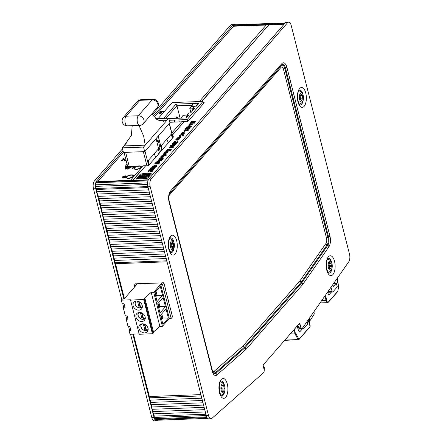 <?xml version="1.0" encoding="UTF-8"?>
<svg xmlns="http://www.w3.org/2000/svg" width="443" height="443" viewBox="0 0 443 443"><rect width="100%" height="100%" fill="white"/><g stroke="black" fill="none" stroke-linecap="round" stroke-linejoin="round"><path stroke-width="0.66" d="M172.355 138.244L171.308 134.146L160.781 146.19L158.223 136.151M158.312 149.02L159.198 152.508L160.189 151.368L159.054 146.915L159.652 146.229L160.781 146.19M159.652 146.229L158.201 140.547L156.905 142.031M173.219 137.252L172.914 137.264M127.351 165.333L126.2 166.651M124.051 152.392L127.623 166.407A3.051 1.179 -14.3 0 0 127.717 166.596M161.501 150.664L160.787 150.686L160.189 151.368M159.198 152.508L158.6 153.189L159.319 153.162M158.6 153.189L158.76 153.799M148.344 179.797L132.906 180.367L145.514 165.937L148.438 165.61L174.055 136.294L173.8 136.084L173.9 136.477M283.974 24.376L268.735 24.935L201.864 101.458M203.293 102.56L203.996 102.532L204.096 102.926M172.382 135.193L184.138 121.742L187.97 121.376L204.256 102.743L203.996 102.532M172.62 136.128L173.8 136.084M139.202 176.491L138.692 176.508M139.711 175.926L140.182 176.425L139.29 176.918L138.26 176.602M140.243 176.187L138.748 176.729L138.227 176.458L139.728 176.198L139.517 175.849L138.371 176.27L139.65 175.677L140.243 176.187M139.789 176.447L139.074 176.203M142.353 175.594L141.522 176.868L141.162 176.879L140.94 175.971L139.999 176.668L140.896 175.644L141.267 175.633L141.422 176.275L142.353 175.594L141.095 176.63M141.001 176.225L140.409 176.907L139.999 176.668M141.267 175.633L141.428 176.27M144.025 176.353L143.936 176.774L142.413 176.58L143.853 175.539L144.219 175.522L143.477 176.375L143.87 176.524L142.413 176.58M144.219 175.522L143.77 176.364M148.377 175.755L146.589 176.679L146.683 175.434L148.527 175.367L146.528 176.43M151.489 173.855L150.659 175.129A15.261 5.886 -14.3 0 0 139.318 175.544L140.149 174.271A12.714 4.906 165.7 0 1 151.489 173.855L150.592 174.88A15.261 5.886 -14.3 0 0 139.252 175.295M137.236 178.856L136.178 179.138M148.953 176.757L148.123 178.031A12.714 4.906 165.7 0 1 136.782 178.446L137.607 177.178A15.261 5.886 -14.3 0 0 148.953 176.757L148.056 177.781A12.714 4.906 165.7 0 1 136.715 178.197M150.194 175.306L148.992 176.591L149.28 175.937L147.829 176.38L148.726 175.356L149.097 175.345L148.704 175.793L150.194 175.306L148.931 176.342M149.053 176.198L148.267 176.619L147.829 176.38M149.097 175.345L148.998 175.782M146.489 175.439L145.658 176.713L144.878 176.74L144.34 176.231L145.077 175.926L144.833 175.5L145.741 175.882L146.489 175.439L145.592 176.464L144.34 176.231M145.138 176.181L144.889 175.699L145.138 176.181M144.95 175.937L144.833 175.5M143.078 175.566L141.815 176.602L142.707 175.578L143.144 175.816L142.629 176.403M142.43 176.635L141.815 176.602M154.624 166.313L153.754 167.31L152.132 167.371L152.353 166.413L155.493 165.173L156.872 165.693L156.595 166.236L154.541 167.249L155.892 166.258L155.111 165.649L153.084 166.358L152.957 166.884L154.624 166.313L153.81 167.537L152.132 167.388M156.911 165.848L156.656 166.463L154.541 167.249M155.953 166.485L155.166 165.876L153.14 166.585L153.012 167.116M159.785 162.509L159.458 163.174L155.316 163.096L155.703 162.659L159.785 162.509L159.402 162.946L155.316 163.096M163.196 158.605L161.878 160.405L161.186 160.432L162.099 159.098L161.136 159.131L160.3 160.089L159.607 160.111L160.444 159.159L158.705 159.22L159.109 158.76L163.196 158.605L161.822 160.178L161.13 160.205M161.889 159.33L161.191 159.358L160.355 160.316L159.607 160.111M160.233 159.391L158.705 159.22M166.308 155.044L165.981 155.714L165.195 155.515L166.308 155.044L165.195 155.515M164.547 153.898L163.666 154.518M165.975 153.245L166.33 154.142L166.031 153.472L166.33 154.142L164.907 154.9L165.832 153.693L163.484 154.779L163.151 154.064L164.757 153.234L163.716 154.042L163.938 154.308L165.975 153.245L166.275 153.909L164.846 154.673M165.776 153.882L165.139 154.253M165.04 154.325L163.539 155.006L163.151 154.064M164.757 153.234L164.591 153.826M171.43 149.186L170.627 150.099L168.822 151.03L168.218 150.742L166.856 151.213L166.203 150.67L167.343 149.335L171.43 149.186L170.688 150.327L168.883 151.257L168.279 150.969L166.911 151.44L166.263 150.897M166.203 150.67L166.225 150.98M174.802 144.878L174.824 145.609L174.863 145.105L174.824 145.609L173.944 146.146L170.621 146.268L170.599 145.537L173.34 144.717L174.802 144.878L174.769 145.382L173.889 145.919L170.561 146.04L170.599 145.537M175.522 141.179L175.306 141.826L174.426 142.175L175.788 141.716L176.591 142.087L177.255 141.821L176.967 141.55L177.444 141.14L177.892 141.81L177.067 142.341L175.683 142.225L174.337 142.696L173.711 141.976L175.522 141.179L174.365 141.948L174.763 142.242M177.499 141.367L177.948 142.037L177.128 142.568L175.744 142.452L174.392 142.923L173.772 142.203M178.042 141.699L177.948 142.037L178.042 141.699M173.711 141.976L173.673 142.408M181.004 136.937L180.96 137.402L178.673 138.316L177.864 137.518M177.809 137.291L180.146 136.378L180.899 137.175L178.612 138.089L177.809 137.291L177.759 137.74M183.136 132.95L182.029 133.105L182.267 133.598L181.757 134.041L181.447 133.121L182.516 132.463L183.673 132.263L184.576 132.966L182.117 133.819L183.081 132.723L182.029 133.105L182.211 133.371L181.696 133.814L181.447 133.121M184.659 132.806L184.637 133.193L182.117 133.819M189.615 128.37L189.272 129.063L185.13 128.985L185.534 128.52L189.615 128.37L189.211 128.835L185.13 128.985M190.235 125.214L189.543 126.305L188.701 126.105L189.454 125.242L190.235 125.214L189.482 126.078L188.701 126.105M195.972 121.1L195.568 121.565L193.962 121.62L193.17 122.528L194.776 122.467L194.372 122.932L190.291 123.082L190.695 122.617L192.478 122.55L193.27 121.648L191.487 121.714L191.891 121.249L195.972 121.1L195.623 121.792L194.017 121.847L193.436 122.517M194.776 122.467L194.427 123.16L190.291 123.082M193.065 121.886L191.487 121.714M192.118 123.403L192.389 124.322L192.179 123.63L192.389 124.322L190.64 125.059L188.674 125.225L189.427 123.99L190.783 123.409L191.005 124.4L192.118 123.403L192.328 124.095L190.584 124.832L188.613 124.998M190.783 123.409L191.066 124.627M191.675 126.017L191.232 126.521L187.705 127.213L190.241 127.662L189.809 128.149L186.442 127.484L186.874 126.986L191.675 126.017L191.293 126.748L188.347 127.324M190.241 127.662L189.87 128.381L186.442 127.484M186.182 129.256L184.642 130.236L184.814 130.663L187.788 129.278L188.197 130.07L186.193 130.995L187.522 130.092L187.649 129.782L187.145 129.799L184.41 131.128L183.95 130.259L186.182 129.256L185.922 129.932L184.698 130.463L184.869 130.89M188.353 129.727L188.253 130.297L186.193 130.995M187.705 130.009L184.465 131.355L184.006 130.486M183.95 130.259L183.828 130.873M180.185 136.322L179.636 135.193L182.627 134.068L183.834 135.065L181.84 136.023L183.153 135.065L182.272 134.545L180.345 135.159L180.833 135.863L180.185 136.322L179.697 135.42M179.636 135.193L179.553 135.763M183.967 134.766L183.895 135.292L182.854 135.99L181.84 136.023M183.208 135.292L182.328 134.772L180.362 135.464M178.612 139.423L176.502 139.146L176.829 138.482L179.792 138.371L179 138.797L179.022 139.323L177.35 139.927L175.506 139.994L175.893 139.556L178.59 139.069M179.792 138.371L179.16 139.019M179 138.797L179.077 139.551L179.055 139.024L179.077 139.551L177.405 140.154L175.506 139.994M176.358 143.1L176.38 143.831L176.414 143.327L176.38 143.831L175.5 144.368L172.177 144.49L172.155 143.759L174.896 142.934L176.358 143.1L176.32 143.604L175.445 144.141L172.117 144.263L172.155 143.759M173.246 146.655L173.268 147.386L173.307 146.882L173.268 147.386L172.393 147.923L169.065 148.045L169.043 147.314L171.784 146.495L173.246 146.655L173.213 147.159L172.333 147.696L169.01 147.818L169.043 147.314M167.576 151.489L167.847 152.409L167.637 151.716L167.847 152.409L166.097 153.145L164.126 153.311L164.885 152.076L166.241 151.495L166.463 152.486L167.576 151.489L167.786 152.176L166.036 152.918L164.071 153.084M166.241 151.495L166.524 152.713M165.184 155.089L164.857 155.753L161.839 155.637L162.221 155.2L165.184 155.089L164.796 155.526L161.839 155.637M163.29 156.938L162.725 156.612L161.446 157.01L161.734 157.309L161.224 157.747L160.826 157.016M160.77 156.789L163.007 155.936L163.855 156.684L162.265 157.453L163.229 156.711L162.67 156.385L161.39 156.783L161.673 157.082L161.169 157.52L160.77 156.789L160.704 157.282M163.96 156.468L163.91 156.911L162.265 157.453M156.955 162.011L156.927 161.479M160.377 160.587L159.989 161.025L157.326 161.39L159.441 161.656L159.059 162.094L156.097 162.204L156.894 161.778L156.866 161.252L158.505 160.654L160.377 160.587L160.05 161.252L157.293 161.512M159.441 161.656L159.115 162.326L156.097 162.204M159.009 163.395L158.683 164.065L154.541 163.988L154.923 163.55L159.009 163.395L158.622 163.838L154.541 163.988M155.299 167.642L154.912 168.085L153.444 168.135L153.433 168.6L151.307 169.359L150.338 168.722L151.29 168.185L150.858 168.202L151.213 167.792L155.299 167.642L154.972 168.312L153.571 168.362M153.444 168.135L153.494 168.827L153.499 168.362L153.494 168.827L151.368 169.586L150.399 168.949M150.338 168.722L150.338 169.06M153.571 169.619L152.143 171.546L151.395 171.341L152.475 170.106L151.567 170.14L150.565 171.291L149.872 171.314L150.88 170.167L149.773 170.206L148.654 171.485L147.968 171.513L149.485 169.769L153.571 169.619L152.087 171.319L151.395 171.341M152.265 170.345L151.628 170.367L150.62 171.519L149.872 171.314M150.67 170.405L149.828 170.433L148.715 171.712L147.968 171.513M152.375 168.174L152.94 168.506L151.667 168.91L151.052 168.595L151.628 168.279L152.436 168.401L151.107 168.822M152.996 168.733L152.436 168.401M156.894 161.778L156.866 161.252M161.446 157.01L161.734 157.309M164.01 156.584L163.91 156.911M164.824 152.575L164.885 152.076M165.953 152.503L165.322 152.187L166.142 152.004L165.953 152.503L166.142 152.004M166.197 152.237L165.377 152.414M172.56 147.187L169.902 147.513L169.697 147.292L171.375 146.954L172.56 147.187L169.752 147.519M175.672 143.626L173.008 143.958L172.803 143.731L174.481 143.394L175.672 143.626L172.864 143.958M178.557 139.196L176.447 138.919M184.017 134.877L183.895 135.292M180.772 135.636L180.129 136.095M188.402 129.838L188.253 130.297M189.366 124.494L189.427 123.99M190.496 124.417L189.864 124.106L190.684 123.924L190.496 124.417L190.684 123.924M190.739 124.151L189.92 124.333M184.714 132.917L184.637 133.193M182.981 133.365L183.552 132.712L183.978 132.784L182.981 133.365M184.039 133.011L183.552 132.712M183.607 132.939L183.275 133.315M181.054 137.048L180.96 137.402M179.708 136.826L180.262 137.197L179.005 137.635L178.446 137.264L179.708 136.826L178.49 137.513M180.318 137.424L179.769 137.053M174.116 145.404L171.458 145.736L171.247 145.509L172.931 145.177L174.116 145.404L171.308 145.736M170.345 149.673L169.758 150.332L168.855 150.343L169.403 149.706L170.345 149.673M168.722 149.734L167.31 150.731L167.005 150.52L167.631 149.773L168.722 149.734M168.517 149.967L167.631 149.773M167.692 150L167.061 150.747M170.14 149.911L169.403 149.706M169.459 149.933L168.916 150.57M153.14 166.585L152.957 166.884M268.735 24.935L201.598 101.464M199.333 101.552L266.409 24.791L268.679 24.708M184.138 121.742L172.327 134.965M184.083 121.515L181.813 121.598L171.829 133.022M145.514 165.937L132.845 180.14L130.58 180.223L143.189 165.793L145.459 165.71M123.359 152.353L97.748 181.663L130.58 180.223M141.3 166.751A3.688 1.423 165.7 0 1 141.339 166.861A3.688 1.423 165.7 0 1 138.116 169.154A3.688 1.423 165.7 0 1 134.19 168.683A3.688 1.423 165.7 0 1 134.174 168.567M137.059 166.247L125.33 166.679L125.076 166.468L127.058 164.198M181.608 121.831L169.791 122.268M266.204 25.029L233.577 26.231L154.081 117.196M142.984 166.031L140.741 166.114M131.925 168.822L132.584 169.027L134.511 166.529L132.529 168.8L131.925 168.822L133.675 166.817L131.444 166.9L127.728 169.243L131.039 166.618L127.673 169.016M123.337 177.189L123.054 177.516A1.905 0.736 165.7 0 1 122.567 177.183A1.905 0.736 165.7 0 1 124.234 175.998A1.905 0.736 165.7 0 1 126.266 176.242A1.905 0.736 165.7 0 1 124.417 177.466L124.699 177.139A1.274 0.493 -14.3 0 0 125.651 176.397A1.274 0.493 -14.3 0 0 124.295 176.236A1.274 0.493 -14.3 0 0 123.187 177.023A1.274 0.493 -14.3 0 0 123.337 177.189L123.11 177.743A1.905 0.736 165.7 0 1 122.628 177.41A1.905 0.736 165.7 0 1 122.622 177.289M126.272 176.358A1.905 0.736 165.7 0 1 126.321 176.469A1.905 0.736 165.7 0 1 124.472 177.693L124.417 177.466M125.64 176.519A1.274 0.493 -14.3 0 0 124.356 176.464A1.274 0.493 -14.3 0 0 123.248 177.128M124.644 176.702L123.708 178.064L123.198 177.853L124.644 176.702L123.198 177.853M133.47 167.055L131.505 167.127L131.676 166.629L134.511 166.529M129.699 166.706L126.028 169.27L125.319 169.065L125.452 166.861L126.139 166.834L126.061 167.504L127.966 167.432L129.699 166.706L125.973 169.043L125.319 169.065M126.139 166.834L126.15 167.498M126.128 160.549L125.219 160.355L126.006 160.061M125.662 158.705L124.267 159.33L124.915 160.593L124.206 160.621L123.763 159.801L121.742 160.709L121.028 160.504L123.547 159.369L122.894 158.24L123.63 158.212L124.134 159.115L125.596 158.444M124.86 160.366L124.145 160.394L123.713 159.618M123.492 159.397L122.894 158.24M125.718 158.932L124.383 159.53M163.434 111.271L159.569 113.015L160.078 113.375L161.911 112.899L159.862 113.607L158.998 113.031L162.426 111.564L160.2 111.647L160.438 111.381L163.489 111.498L159.613 113.258M161.911 112.899L159.923 113.834L159.059 113.258M158.998 113.031L159.004 113.347M161.789 111.819L160.2 111.647M133.465 175.716A3.688 1.423 165.7 0 1 133.504 175.827A3.688 1.423 165.7 0 1 130.281 178.114A3.688 1.423 165.7 0 1 126.36 177.649A3.688 1.423 165.7 0 1 126.344 177.532M127.578 167.687L125.867 168.811L126.039 167.742L127.578 167.687M127.191 167.93L126.094 167.969L125.928 169.043M126.072 160.322L125.219 160.355M123.708 159.574L123.824 159.84L123.708 159.574L121.028 160.504M126.582 176.63A3.688 1.423 165.7 0 1 130.436 174.946A3.688 1.423 165.7 0 1 133.448 175.6A3.688 1.423 165.7 0 1 130.225 177.887A3.688 1.423 165.7 0 1 126.299 177.421A3.688 1.423 165.7 0 1 126.582 176.63M126.698 176.63A3.561 1.373 165.7 0 1 130.419 175.002A3.561 1.373 165.7 0 1 133.321 175.633A3.561 1.373 165.7 0 1 130.214 177.842A3.561 1.373 165.7 0 1 126.421 177.388A3.561 1.373 165.7 0 1 126.698 176.63M133.337 175.749A3.561 1.373 -14.3 0 0 131.322 175.146A3.561 1.373 -14.3 0 0 126.753 176.857A3.561 1.373 -14.3 0 0 126.465 177.499M134.417 167.664A3.688 1.423 165.7 0 1 138.271 165.981A3.688 1.423 165.7 0 1 141.278 166.634A3.688 1.423 165.7 0 1 138.061 168.921A3.688 1.423 165.7 0 1 134.135 168.456A3.688 1.423 165.7 0 1 134.417 167.664M134.534 167.664A3.561 1.373 165.7 0 1 138.249 166.036A3.561 1.373 165.7 0 1 141.156 166.668A3.561 1.373 165.7 0 1 136.317 169.137A3.561 1.373 165.7 0 1 134.257 168.423A3.561 1.373 165.7 0 1 134.534 167.664M141.173 166.784A3.561 1.373 -14.3 0 0 137.424 166.441A3.561 1.373 -14.3 0 0 134.301 168.534M203.547 103.557L202.999 101.414L172.15 102.549L158.112 118.613M187.616 121.57L187.112 119.593L202.999 101.414M169.276 120.252L178.911 119.898L178.966 121.93M174.442 120.059L174.62 122.091M187.112 119.593L178.911 119.898L179.243 121.919M198.724 103.213A6.357 2.868 87.9 0 1 198.996 103.236L196.443 106.154L191.908 106.32A6.357 2.868 87.9 0 1 194.189 103.385L198.724 103.213A6.357 2.868 87.9 0 0 196.443 106.154M192.367 105.013L191.094 106.47L194.721 106.337L192.987 108.325L194.754 108.264L190.684 112.921L188.912 112.987L187.179 114.975L183.374 115.307M182.051 116.819L180.916 118.115L168.849 118.563M193.691 103.501L176.032 104.111L176.956 105.777L180.113 118.148M186.126 117.96L188.679 115.036A6.357 2.868 -92.1 0 0 188.408 115.019L183.873 115.186A6.357 2.868 -92.1 0 0 181.591 118.126L186.126 117.96A6.357 2.868 -92.1 0 1 188.408 115.019M175.494 118.275L175.943 117.766L176.331 118.287M176.801 118.27L176.508 117.118L176.956 116.609L178.152 118.22M177.35 118.248L176.508 117.118M190.889 112.683L189.754 108.219L193.192 108.092M189.754 108.219L191.094 106.47M192.987 108.325L192.14 109.504L192.483 110.855M192.19 105.212L176.956 105.777L165.992 118.325M156.041 138.653L158.6 148.687L148.073 160.731L149.119 164.829M158.201 140.547L156.54 140.608M123.879 151.722A3.051 1.179 -14.3 0 0 125.646 152.331L143.338 151.678L146.96 165.881M154.17 153.76L154.314 154.253M166.778 139.329L166.922 139.822M234.247 24.155L231.982 24.238A5.848 2.636 87.9 0 0 230.864 24.858L233.134 24.769A5.848 2.636 -92.1 0 1 234.247 24.155A5.848 2.636 -92.1 0 1 235.493 24.775M233.134 24.769L153.267 116.16M122.971 150.825L96.707 180.882L94.437 180.965A5.848 2.636 87.9 0 0 93.484 188.807L121.742 299.667M93.484 188.807L95.754 188.724A5.848 2.636 -92.1 0 1 96.707 180.882M95.754 188.724L123.852 298.953M132.822 334.149L154.075 417.533L151.811 417.616A5.848 2.636 87.9 0 0 154.308 420.85L156.578 420.767A5.848 2.636 -92.1 0 1 154.075 417.533M157.653 420.213L157.475 420.374A5.848 2.636 -92.1 0 1 156.578 420.767M207.651 418.375L156.6 420.252A2.342 1.058 -92.1 0 1 155.775 419.471A2.342 1.058 87.9 0 0 155.128 418.724A2.342 1.058 -92.1 0 1 154.314 417.461A2.342 1.058 -92.1 0 1 154.17 416.143A2.342 1.058 87.9 0 0 153.588 413.856A2.342 1.058 -92.1 0 1 153.007 411.564A2.342 1.058 87.9 0 0 152.42 409.277A2.342 1.058 -92.1 0 1 151.838 406.984A2.342 1.058 87.9 0 0 151.251 404.697A2.342 1.058 -92.1 0 1 150.67 402.405A2.342 1.058 87.9 0 0 150.088 400.118A2.342 1.058 -92.1 0 1 149.501 397.825A2.342 1.058 87.9 0 0 149.357 396.513L133.459 334.127M124.411 298.632L115.512 263.712A2.342 1.058 87.9 0 0 115.069 262.738A2.342 1.058 -92.1 0 1 114.488 260.451A2.342 1.058 87.9 0 0 113.901 258.158A2.342 1.058 -92.1 0 1 113.319 255.871A2.342 1.058 87.9 0 0 112.732 253.579A2.342 1.058 -92.1 0 1 112.151 251.292A2.342 1.058 87.9 0 0 111.57 249.005A2.342 1.058 -92.1 0 1 110.983 246.712A2.342 1.058 87.9 0 0 110.401 244.425A2.342 1.058 -92.1 0 1 109.814 242.133A2.342 1.058 87.9 0 0 109.233 239.846A2.342 1.058 -92.1 0 1 108.651 237.553A2.342 1.058 87.9 0 0 108.064 235.266A2.342 1.058 -92.1 0 1 107.483 232.974A2.342 1.058 87.9 0 0 106.901 230.687A2.342 1.058 -92.1 0 1 106.314 228.394A2.342 1.058 87.9 0 0 105.733 226.107A2.342 1.058 -92.1 0 1 105.146 223.815A2.342 1.058 87.9 0 0 104.565 221.528A2.342 1.058 -92.1 0 1 103.983 219.235A2.342 1.058 87.9 0 0 103.396 216.948A2.342 1.058 -92.1 0 1 102.815 214.656A2.342 1.058 87.9 0 0 102.228 212.369A2.342 1.058 -92.1 0 1 101.646 210.082A2.342 1.058 87.9 0 0 101.065 207.789A2.342 1.058 -92.1 0 1 100.478 205.502A2.342 1.058 87.9 0 0 99.897 203.21A2.342 1.058 -92.1 0 1 99.31 200.923A2.342 1.058 87.9 0 0 98.728 198.63A2.342 1.058 -92.1 0 1 98.147 196.343A2.342 1.058 87.9 0 0 97.56 194.051A2.342 1.058 -92.1 0 1 96.978 191.764A2.342 1.058 87.9 0 0 96.391 189.471A2.342 1.058 -92.1 0 1 95.954 188.496A2.342 1.058 -92.1 0 1 95.904 186.359A2.342 1.058 87.9 0 0 95.959 184.809A2.342 1.058 -92.1 0 1 96.164 182.754A5.089 2.293 -92.1 0 1 96.568 181.957L148.222 180.057M233.633 26.231L233.527 25.821L284.345 23.95M284.976 23.224L233.633 25.118L233.527 25.821M233.633 25.118A5.089 2.293 -92.1 0 1 234.17 24.836A2.342 1.058 -92.1 0 1 234.264 24.819A2.342 1.058 -92.1 0 1 234.364 24.825M122.789 303.765L123.713 307.398M125.685 315.134L126.615 318.766M128.586 326.502L129.511 330.135M130.552 334.232L151.811 417.616M230.864 24.858L152.392 114.648M122.478 148.881L94.437 180.965M334.692 282.041L334.93 283.287M331.375 292.109L328.972 294.855L328.501 294.872M327.765 292.015L328.252 294.302L328.972 294.855M337.295 278.298L337.372 279.372L337.117 279.179L338.574 287.02L337.837 291.195L328.556 301.81C327.737 302.53 327.106 302.032 326.668 300.326L326.148 297.768L325.489 297.989L326.009 300.548L327.499 302.663L328.479 302.143L337.76 291.522L338.618 286.937L337.344 278.226M324.597 296.577L325.489 297.989L323.573 298.056M307.353 323.24L308.04 322.454L307.248 322.482L306.944 322.006M308.04 322.454L308.998 320.843L310.006 326.613L310.205 326.07L309.945 326.923L298.925 339.609L284.639 340.368M310.205 326.07L309.192 320.289L308.998 320.843M309.674 327.05L309.258 327.787M290.968 333.125L294.578 332.992L291.129 332.948M298.654 339.194L298.061 339.587L298.66 339.726L299.003 339.277L294.772 331.851L294.711 332.815M297.375 326.153L298.128 329.703L299.557 332.029L302.309 329.011M294.772 331.851L294.407 330.052L295.204 328.28M294.407 330.052L293.631 330.079M208.52 415.528L206.25 415.612A5.848 2.636 87.9 0 0 208.753 418.845L211.018 418.762A5.848 2.636 -92.1 0 1 208.52 415.528L150.199 186.719A5.848 2.636 -92.1 0 1 151.146 178.878L287.573 22.765A5.848 2.636 -92.1 0 1 288.692 22.15A5.848 2.636 -92.1 0 1 291.189 25.384L349.516 254.193A5.848 2.636 -92.1 0 1 348.774 261.763L302.359 328.318A2.542 1.146 -92.1 0 1 301.871 328.584A2.542 1.146 -92.1 0 1 300.786 327.178L298.516 327.261L297.967 325.112M206.25 415.612L147.929 186.802L150.199 186.719M151.146 178.878L148.881 178.961A5.848 2.636 87.9 0 0 147.929 186.802M148.881 178.961L285.309 22.848L287.573 22.765M288.692 22.15L286.422 22.233A5.848 2.636 87.9 0 0 285.309 22.848M298.704 324.27L300.033 324.221A1.274 0.576 87.9 0 0 299.49 323.523A1.274 0.576 87.9 0 0 299.246 323.656L263.502 364.556A1.274 0.576 87.9 0 0 263.292 366.261L264.05 369.218A2.542 1.146 -92.1 0 1 263.635 372.629L211.915 418.369A5.848 2.636 -92.1 0 1 211.018 418.762M300.033 324.221L300.786 327.178M298.516 327.261A2.542 1.146 87.9 0 0 299.606 328.667L301.871 328.584M327.482 259.1C329.836 259.609 331.342 261.154 331.995 263.735A4.58 2.065 -92.1 0 1 331.995 263.74A4.58 2.065 -92.1 0 1 332.134 267.555A4.58 2.065 -92.1 0 1 329.049 269.361A4.58 2.065 -92.1 0 1 328.784 262.173A4.58 2.065 -92.1 0 1 331.995 263.735L331.995 263.74M331.635 266.442A1.711 0.77 87.9 0 0 331.093 268.386L330.705 268.807A1.711 0.77 87.9 0 0 330.107 268.248A1.711 0.77 87.9 0 0 329.642 268.63L329.265 268.076A1.711 0.77 87.9 0 0 328.745 265.961L328.75 264.986A1.711 0.77 87.9 0 0 329.287 263.048L329.675 262.627A1.711 0.77 87.9 0 0 330.273 263.186A1.711 0.77 87.9 0 0 330.738 262.804L331.115 263.352A1.711 0.77 87.9 0 0 331.641 265.473L331.635 266.442L329.365 266.531L329.37 265.556A1.711 0.77 -92.1 0 1 328.955 264.814M300.847 101.779A4.58 2.065 -92.1 0 1 299.789 94.409A4.58 2.065 -92.1 0 1 303.217 95.489A4.58 2.065 -92.1 0 1 303.361 99.31A4.58 2.065 -92.1 0 1 300.847 101.779M300.221 99.171A1.711 0.77 87.9 0 0 299.961 96.856L300.083 95.937A1.711 0.77 87.9 0 0 300.138 95.943A1.711 0.77 87.9 0 0 300.847 94.414L301.057 93.96L301.273 94.243A1.711 0.77 87.9 0 0 302.004 95.173A1.711 0.77 87.9 0 0 302.298 95.029L302.602 95.771A1.711 0.77 87.9 0 0 302.862 98.086L302.741 99.005A1.711 0.77 87.9 0 0 302.685 98.999A1.711 0.77 87.9 0 0 301.976 100.528L301.766 100.982L301.55 100.699A1.711 0.77 87.9 0 0 300.825 99.764A1.711 0.77 87.9 0 0 300.531 99.913L300.221 99.171M300.227 99.143A1.711 0.77 -92.1 0 1 300.42 99.082A1.711 0.77 -92.1 0 1 300.476 99.088L302.635 99.005M300.526 99.082L300.598 98.169A1.711 0.77 -92.1 0 1 300.332 95.876M173.412 249.221A4.58 2.065 -92.1 0 1 170.555 247.255A4.58 2.065 -92.1 0 1 171.297 241.075A4.58 2.065 -92.1 0 1 174.138 243.196A4.58 2.065 -92.1 0 1 174.276 247.011A4.58 2.065 -92.1 0 1 173.412 249.221M172.15 248.346A1.711 0.77 87.9 0 0 171.352 247.061A1.711 0.77 87.9 0 0 171.214 247.094L170.987 246.23A1.711 0.77 87.9 0 0 170.959 243.883L171.17 243.057A1.711 0.77 87.9 0 0 171.391 243.124A1.711 0.77 87.9 0 0 172.078 241.961L172.277 241.618L172.515 242A1.711 0.77 87.9 0 0 173.313 243.285A1.711 0.77 87.9 0 0 173.451 243.257L173.684 244.115A1.711 0.77 87.9 0 0 173.711 246.469L173.501 247.288A1.711 0.77 87.9 0 0 173.274 247.227A1.711 0.77 87.9 0 0 172.593 248.385L172.388 248.728L172.15 248.346M171.496 247.083L171.441 246.552A1.711 0.77 -92.1 0 1 171.413 244.198L171.308 243.362M171.181 243.34A1.711 0.77 -92.1 0 1 171.048 243.373A1.711 0.77 -92.1 0 1 170.904 243.345M223.045 392.996A4.58 2.065 -92.1 0 1 220.93 389.037A4.58 2.065 -92.1 0 1 222.231 384.042A4.58 2.065 -92.1 0 1 224.756 386.44A4.58 2.065 -92.1 0 1 224.9 390.261A4.58 2.065 -92.1 0 1 223.045 392.996M222.093 390.898A1.711 0.77 87.9 0 0 221.522 388.838L221.5 387.863A1.711 0.77 87.9 0 0 221.993 385.853L222.369 385.388A1.711 0.77 87.9 0 0 222.94 385.881A1.711 0.77 87.9 0 0 223.427 385.443L223.82 385.947A1.711 0.77 87.9 0 0 224.391 388.007L224.407 388.982A1.711 0.77 87.9 0 0 223.914 390.992L223.543 391.462A1.711 0.77 87.9 0 0 222.973 390.964A1.711 0.77 87.9 0 0 222.48 391.407L222.093 390.898M221.888 389.353A1.711 0.77 -92.1 0 1 222.142 389.065L222.12 388.09A1.711 0.77 -92.1 0 1 221.755 387.575M264.15 369.733L264.681 368.62L264.194 367.275L263.602 367.474M331.037 287.302L332.073 291.361L328.119 291.505M333.762 283.382L336.27 283.238L337.212 286.361L337.129 287.042L332.859 291.931A1.274 0.576 -92.1 0 1 332.615 292.064A1.274 0.576 -92.1 0 1 332.073 291.361M336.176 283.293L333.391 286.471L332.914 284.6M309.519 318.295L309.635 318.711L309.225 318.722M309.131 318.86L309.635 318.711M309.712 318.838L309.037 318.988M308.788 319.353L310.034 319.303L309.939 318.954M310.034 319.303L308.605 319.613M308.411 319.89L309.989 319.564M310.017 319.835L308.239 320.145M313.965 311.894L314.281 313.993L310.421 320.156L310.117 320.073M302.447 328.213L302.846 328.772L297.967 328.95M307.248 322.487L307.353 324.342L303.422 328.844A1.274 0.576 -92.1 0 1 303.178 328.983A1.274 0.576 -92.1 0 1 302.846 328.772M298.056 325.444L297.303 326.009M171.507 313.218L172.56 316.85L171.17 318.445L162.476 284.34L160.659 284.406L169.353 318.511L171.17 318.445M168.606 301.849L171.635 313.212M165.71 290.481L168.733 301.844M160.659 284.406L162.049 282.811L163.866 282.745L165.837 290.475M161.939 282.817L153.699 292.247L151.201 292.341L144.025 298.543L144.999 298.621L144.363 299.407L130.558 300.138L130.851 299.795L121.327 300.149L122.019 299.352A0.764 0.293 -14.3 0 1 122.999 298.986L124.134 298.947L137.441 283.719L161.961 282.916M137.324 283.725L135.935 285.314L134.118 285.381L135.508 283.791L137.352 283.819M163.866 282.745L162.476 284.34M121.327 300.149L122.251 303.787L124.068 303.721L125.109 307.813L123.298 307.879L125.153 315.156L126.964 315.089L128.01 319.181L126.194 319.248L128.049 326.524L129.865 326.458L130.906 330.55L129.09 330.616L129.788 329.819A0.764 0.293 165.7 0 1 130.63 329.465M169.331 318.412L162.393 326.353L159.895 326.447L153.499 331.973M153.605 332.649L152.409 333.756L139.252 334.243L130.558 300.138M139.168 333.917L130.02 334.255L129.09 330.616M134.118 285.381L134.545 287.036M126.194 319.248L126.892 318.451A0.764 0.293 165.7 0 1 127.734 318.096M123.298 307.879L123.99 307.082A0.764 0.293 165.7 0 1 124.837 306.728M142.214 305.448A5.089 4.092 41.2 0 1 141.505 308.959A5.089 4.092 41.2 0 1 134.982 308.693A5.089 4.092 41.2 0 1 133.847 302.264A5.089 4.092 41.2 0 1 138.521 301.412A5.089 4.092 41.2 0 1 142.214 305.448M145.11 316.817A5.089 4.092 41.2 0 1 144.401 320.328A5.089 4.092 41.2 0 1 137.878 320.062A5.089 4.092 41.2 0 1 136.743 313.633A5.089 4.092 41.2 0 1 141.417 312.78A5.089 4.092 41.2 0 1 145.11 316.817M148.006 328.18A5.089 4.092 41.2 0 1 147.303 331.696A5.089 4.092 41.2 0 1 140.774 331.43A5.089 4.092 41.2 0 1 139.639 325.001A5.089 4.092 41.2 0 1 144.318 324.149A5.089 4.092 41.2 0 1 148.006 328.18M140.497 307.442A4.712 3.793 41.2 0 1 140.138 307.409L139.506 308.012L139.202 307.763L137.513 301.135M139.506 308.012L139.202 307.763A4.103 3.3 -138.8 0 1 135.536 304.934A4.103 3.3 -138.8 0 1 136.256 301.085M138.62 301.45L140.138 307.409M139.013 301.628L140.868 307.963A4.607 3.71 -138.8 0 0 142.297 307.276M142.353 306.418A4.103 3.3 -138.8 0 1 140.564 307.713L140.868 307.963M143.394 318.81A4.712 3.793 41.2 0 1 143.039 318.777L142.408 319.381L142.103 319.132L140.414 312.503M141.522 312.819L143.039 318.777M142.408 319.381L142.103 319.132A4.103 3.3 41.2 0 1 138.438 316.302A4.103 3.3 41.2 0 1 139.152 312.453M141.91 312.996L143.765 319.331A4.607 3.71 -138.8 0 0 145.193 318.644M145.254 317.786A4.103 3.3 41.2 0 1 143.466 319.082L143.765 319.331M151.201 292.341L159.895 326.447M153.699 292.247L162.393 326.353M166.036 308.965L168.357 318.057L162.897 324.309L160.576 315.211L166.036 308.965M163.14 297.596L165.46 306.689L159.995 312.941L157.68 303.843L163.14 297.596M160.244 286.228L162.559 295.32L157.099 301.572L154.779 292.474L160.244 286.228M158.489 307.021L158.799 306.661L157.99 303.488M158.876 302.469L159.934 306.622L158.738 307.99M165.46 306.689L158.799 306.661M155.593 295.653L155.903 295.293L155.094 292.12M155.98 291.101L157.038 295.254L155.836 296.627M162.559 295.32L155.903 295.293M161.778 313.838L162.836 317.991L168.357 318.057M161.385 318.39L162.836 317.991L161.634 319.359M161.701 318.03L160.892 314.857M146.29 330.179A4.712 3.793 41.2 0 1 145.935 330.146L145.304 330.749L144.999 330.5L143.31 323.872M145.304 330.749L144.999 330.5A4.103 3.3 -138.8 0 1 141.334 327.67A4.103 3.3 -138.8 0 1 142.048 323.822M144.811 324.365L146.666 330.7A4.607 3.71 -138.8 0 0 148.095 330.013M148.15 329.155A4.103 3.3 -138.8 0 1 146.362 330.45L146.666 330.7M144.418 324.187L145.935 330.146M297.74 327.881L298.715 327.842M145.603 176.043L144.739 176.203L145.603 176.043M136.112 178.889L137.297 178.712L136.112 178.889M147.01 175.816L147.513 175.793L147.07 176.093M126.41 143.067L122.218 147.868L143.543 147.082L145.232 145.149L143.709 136.333L138.997 125.413M143.543 147.082L144.7 151.628L123.376 152.414L122.218 147.868M132.202 125.668L131.366 135.458L123.907 145.935L145.232 145.149L167.072 120.153L163.517 121.299L156.811 119.483L151.988 113.69M158.793 120.457L167.072 120.153L168.761 118.22L155.687 118.702M144.7 151.628L169.918 122.772L168.761 118.22M166.718 139.395A3.815 1.722 87.9 0 0 166.945 139.861L167.205 140.32A12.714 5.731 -92.1 0 1 168.323 142.856M161.861 150.249A12.714 5.731 -92.1 0 1 161.474 146.882L161.435 146.168A3.815 1.722 87.9 0 0 161.374 145.514M155.714 157.287A12.714 5.731 87.9 0 0 154.596 154.751L154.336 154.291A3.815 1.722 -92.1 0 1 154.109 153.826M148.765 159.945A3.815 1.722 -92.1 0 1 148.826 160.599L148.865 161.313A12.714 5.731 87.9 0 0 149.252 164.68M172.848 137.673L169.248 123.542M163.533 118.414L176.032 104.111M125.646 152.331L129.267 166.535M145.022 151.262L148.621 165.4M298.322 326.491L297.452 326.524M326.148 297.768L324.946 296.079M337.837 291.195L337.494 291.644L337.837 291.195M328.556 301.81L328.213 302.259M326.668 300.326L321.734 300.708M309.319 327.471L299.003 339.277M294.578 332.992L298.061 339.587L284.899 340.069M299.789 331.896L299.318 331.912M334.526 261.259A9.934 4.48 87.9 0 0 326.746 260.224A9.934 4.48 87.9 0 0 330.666 275.612A9.934 4.48 87.9 0 0 334.526 261.259M168.91 249.597A9.934 4.48 87.9 0 0 176.685 250.633A9.934 4.48 87.9 0 0 172.764 235.244A9.934 4.48 87.9 0 0 168.91 249.597M169.104 202.091L212.158 371.001A8.173 3.688 87.9 0 0 216.904 374.966L245.848 349.51A8.173 3.688 87.9 0 0 246.158 349.2L302.696 284.506A8.173 3.688 87.9 0 0 302.99 284.129L328.911 246.801A8.173 3.688 87.9 0 0 329.946 236.213L286.892 67.308A8.173 3.688 87.9 0 0 281.837 63.654L170.433 191.132A8.173 3.688 87.9 0 0 169.104 202.091A2.542 0.98 165.7 0 0 169.298 201.548C168.573 198.054 168.8 195.208 169.974 193.021A6.374 2.874 -92.1 0 1 170.178 192.76A2.542 2.049 -138.8 0 0 170.433 191.132M219.529 392.847A9.934 4.48 87.9 0 0 227.309 393.882A9.934 4.48 87.9 0 0 223.388 378.494A9.934 4.48 87.9 0 0 219.529 392.847M305.748 93.013A9.934 4.48 87.9 0 0 297.967 91.983A9.934 4.48 87.9 0 0 301.888 107.367A9.934 4.48 87.9 0 0 305.748 93.013M328.241 258.374A7.431 3.35 -92.1 0 1 331.669 262.45A7.431 3.35 -92.1 0 1 331.835 263.164M332.017 268.137A7.431 3.35 -92.1 0 1 328.784 273.181C328.562 272.312 328.939 275.042 326.94 269.499C326.292 263.629 326.513 260.202 327.604 259.205L328.197 258.385M331.641 265.473L329.37 265.556M331.115 263.352L329.31 263.419M329.675 262.627L329.332 262.638M329.642 268.63L329.359 268.641M331.093 268.386L330.45 268.408M303.239 99.891A7.431 3.35 -92.1 0 1 300.011 104.936C299.784 104.066 300.166 106.796 298.161 101.253C297.513 95.383 297.735 91.956 298.826 90.959L299.479 90.117A7.431 3.35 -92.1 0 1 302.896 94.204A7.431 3.35 -92.1 0 1 303.056 94.924M301.976 100.528L301.506 100.544M302.862 98.086L300.598 98.169M302.602 95.771L300.365 95.854M301.273 94.243L300.863 94.254M170.345 237.841L170.4 237.825A7.431 3.35 -92.1 0 1 173.977 242.626M174.16 247.598A7.431 3.35 -92.1 0 1 170.932 252.637C170.837 251.917 171.308 254.67 169.104 249.049C168.429 243.157 168.639 239.696 169.741 238.672L170.4 237.825M172.593 248.385L172.161 248.401M173.711 246.469L171.441 246.552M173.684 244.115L171.413 244.198M172.515 242L172.067 242.016M221.007 381.08A7.431 3.35 -92.1 0 1 224.595 385.875M224.778 390.842A7.431 3.35 -92.1 0 1 221.55 395.887M222.48 391.407L222.181 391.418M223.914 390.992L223.183 391.019M224.407 388.982L222.142 389.065M224.391 388.007L222.12 388.09M223.82 385.947L222.009 386.014M222.369 385.388L222.037 385.399M212.158 371.001A2.542 0.98 -14.3 0 0 212.352 370.453L169.298 201.548M216.904 374.966A2.542 2.132 -131.3 0 0 215.896 373.316A6.374 2.874 -92.1 0 1 213.437 372.923L212.352 370.453M245.848 349.51A2.542 2.132 -131.3 0 0 244.846 347.86L215.896 373.316L215.304 372.823A2.542 2.132 48.7 0 1 214.301 371.173A4.031 1.816 -92.1 0 1 212.269 370.138M169.027 195.861A4.031 1.816 -92.1 0 1 169.558 194.898L280.967 67.419A4.031 1.816 -92.1 0 1 283.459 69.224L326.513 238.135A4.031 1.816 -92.1 0 1 326.004 243.357A2.542 1.944 -145.2 0 0 327.139 244.857A5.831 2.63 87.9 0 0 327.881 237.304L284.827 68.399A5.831 2.63 87.9 0 0 281.222 65.791L169.824 193.259L281.582 65.282A2.542 2.049 -138.8 0 0 281.837 63.654M246.158 349.2A2.542 2.049 -138.8 0 0 245.084 347.617A6.374 2.874 -92.1 0 1 244.846 347.86L244.254 347.373A2.542 2.132 48.7 0 1 243.246 345.717L214.301 371.173M280.967 67.419A2.542 2.049 41.2 0 1 281.222 65.791L281.582 65.282A6.374 2.874 -92.1 0 1 285.525 68.133A2.542 0.98 -14.3 0 0 286.892 67.308M302.696 284.506A2.542 2.049 -138.8 0 0 301.622 282.922L245.084 347.617L244.475 347.151A2.542 2.049 41.2 0 1 243.401 345.568A4.031 1.816 -92.1 0 1 243.246 345.717M283.459 69.224A2.542 0.98 165.7 0 1 284.827 68.399L285.525 68.133L328.579 237.044A2.542 0.98 -14.3 0 0 329.946 236.213M302.99 284.129A2.542 1.944 -145.2 0 0 301.849 282.628A6.374 2.874 -92.1 0 1 301.622 282.922L301.013 282.451A2.542 2.049 41.2 0 1 299.939 280.873L243.401 345.568M326.513 238.135A2.542 0.98 165.7 0 1 327.881 237.304L328.579 237.044A6.374 2.874 -92.1 0 1 327.77 245.3A2.542 1.944 34.8 0 1 328.911 246.801M213.266 372.696A5.831 2.63 87.9 0 0 215.304 372.823L244.254 347.373A5.831 2.63 87.9 0 0 244.475 347.151L301.013 282.451A5.831 2.63 87.9 0 0 301.218 282.185L327.139 244.857L327.77 245.3L301.849 282.628L301.218 282.185A2.542 1.944 34.8 0 1 300.083 280.685A4.031 1.816 -92.1 0 1 299.939 280.873M169.558 194.898A2.542 2.049 41.2 0 1 169.553 193.835M326.004 243.357L300.083 280.685M285.214 22.953L234.17 24.836M96.164 182.754L147.951 180.844M95.959 184.809L147.602 182.904M95.904 186.359L147.585 184.454M95.954 188.496L147.873 186.586M155.775 419.471L207.031 417.583M206.233 415.545L154.314 417.461M155.128 418.724L206.654 416.824M115.512 263.712L167.05 261.813M149.357 396.513L200.9 394.613M143.715 299.651L152.409 333.756M144.363 299.407L153.056 333.513M144.961 298.726L153.655 332.831M149.501 397.825L201.233 395.92M115.069 262.738L166.801 260.833M154.17 416.143L205.901 414.238M153.588 413.856L205.319 411.946M153.007 411.564L204.732 409.659M152.42 409.277L204.151 407.366M151.838 406.984L203.564 405.079M151.251 404.697L202.983 402.787M150.67 402.405L202.401 400.5M150.088 400.118L201.814 398.213M114.488 260.451L166.214 258.546M113.901 258.158L165.632 256.253M113.319 255.871L165.045 253.966M112.732 253.579L164.464 251.674M112.151 251.292L163.882 249.387M111.57 249.005L163.295 247.094M110.983 246.712L162.714 244.807M110.401 244.425L162.127 242.515M109.814 242.133L161.545 240.228M109.233 239.846L160.964 237.935M108.651 237.553L160.377 235.648M108.064 235.266L159.796 233.361M107.483 232.974L159.214 231.069M106.901 230.687L158.627 228.782M106.314 228.394L158.046 226.489M105.733 226.107L157.459 224.202M105.146 223.815L156.877 221.91M104.565 221.528L156.296 219.623M103.983 219.235L155.709 217.33M103.396 216.948L155.128 215.043M102.815 214.656L154.541 212.751M102.228 212.369L153.959 210.464M101.646 210.082L153.378 208.171M101.065 207.789L152.791 205.884M100.478 205.502L152.209 203.592M99.897 203.21L151.622 201.305M99.31 200.923L151.041 199.012M98.728 198.63L150.459 196.725M98.147 196.343L149.872 194.438M97.56 194.051L149.291 192.146M96.391 189.471L148.123 187.566M96.978 191.764L148.704 189.859M297.076 326.142L297.358 326.131M297.596 327.194L298.493 327.161M157.176 107.749A5.089 5.089 0 0 0 153.162 99.321A5.089 2.293 -92.1 0 0 152.187 99.858A5.089 4.092 41.2 0 1 157.204 102.671A5.089 4.092 41.2 0 1 157.176 107.749L143.277 123.658A5.089 4.092 -138.8 0 0 143.305 118.574A5.089 4.092 -138.8 0 0 138.288 115.761L152.187 99.858L139.938 100.306L126.039 116.216L138.288 115.761A5.089 2.293 -92.1 0 0 137.252 121.52A5.089 2.293 -92.1 0 0 139.634 125.391A5.089 5.089 0 0 0 143.277 123.658M159.07 146.971L161.474 146.882M159.646 146.234L161.435 146.168M148.172 160.621L148.826 160.599M148.228 161.335L148.865 161.313M127.385 125.845A5.089 2.293 -92.1 0 1 125.004 121.969A5.089 2.293 -92.1 0 1 126.039 116.216A5.089 4.092 41.2 0 0 123.37 117.412A5.089 5.089 0 0 0 127.385 125.845L139.634 125.391M137.269 101.508A5.089 4.092 -138.8 0 1 139.938 100.306A5.089 2.293 -92.1 0 1 140.913 99.769A5.089 5.089 0 0 0 137.269 101.508L123.37 117.412M169.376 123.392L172.98 137.529M327.527 302.658L320.189 302.929M327.975 272.517C330.29 271.83 331.674 270.175 332.134 267.555M330.273 263.186L329.304 263.22M330.107 268.248L329.26 268.275M298.704 90.854C301.063 91.369 302.569 92.919 303.217 95.494M299.202 104.271C301.511 103.584 302.896 101.929 303.361 99.31M300.825 99.764L300.26 99.786M302.685 98.999L300.42 99.082M302.004 95.173L300.731 95.223M170.123 251.973L172.875 250.245L174.276 247.011M169.625 238.555C171.984 239.07 173.49 240.621 174.138 243.196M173.274 247.227L171.751 247.283M173.313 243.285L171.048 243.373M171.391 243.124L170.976 243.135M220.963 381.091L220.365 381.921C219.263 382.946 219.047 386.407 219.728 392.299C221.932 397.919 221.461 395.167 221.566 395.898L221.511 395.881M220.249 381.805C222.607 382.32 224.108 383.871 224.762 386.446M220.741 395.222C223.05 394.536 224.44 392.886 224.9 390.261M222.973 390.964L222.087 390.997M222.94 385.881L222.004 385.919M310.299 320.245L308.112 320.328M285.226 22.942L234.264 24.819M139.39 308.051C135.536 306.728 134.229 304.435 135.475 301.157M140.813 307.996L142.386 307.198M143.715 319.364L145.287 318.567M142.292 319.42C138.432 318.096 137.131 315.804 138.371 312.525M144.999 298.621L153.693 332.726M145.188 330.788C141.334 329.465 140.027 327.172 141.273 323.894M146.611 330.733L148.184 329.935M297.054 326.164L297.408 326.153M298.017 329.171L303.178 328.983M333.8 283.332L336.27 283.238M96.685 181.879L148.261 179.98M327.814 292.242L332.615 292.064M153.162 99.321L140.913 99.769"/></g></svg>

